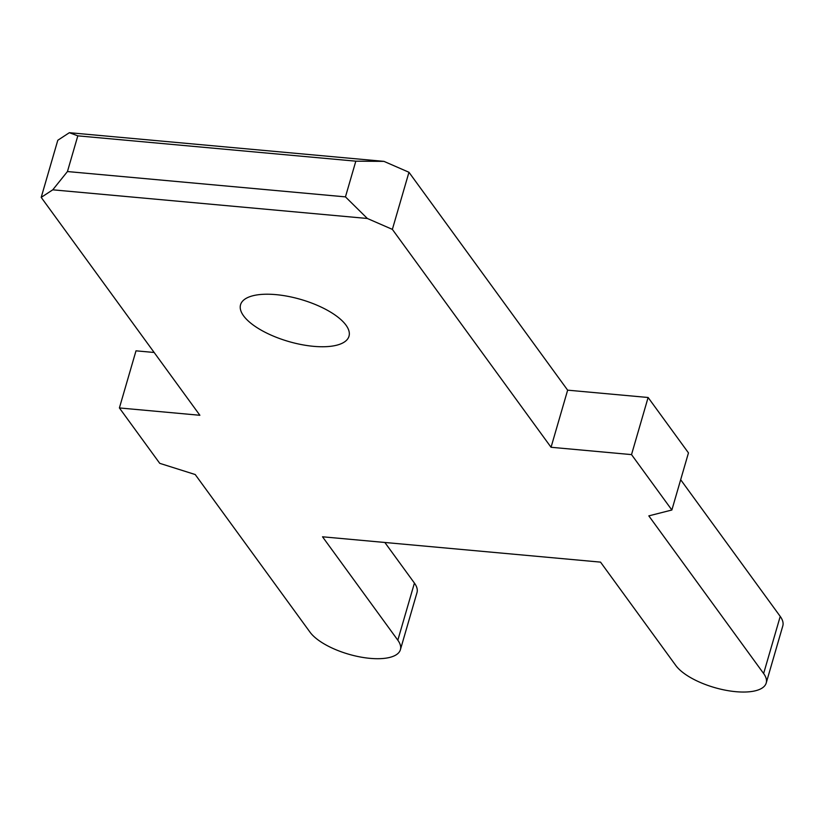 <?xml version="1.0" encoding="UTF-8"?>
<svg xmlns="http://www.w3.org/2000/svg" width="824" height="824" viewBox="0 0 824 824"><rect width="100%" height="100%" fill="white"/><g stroke="black" fill="none" stroke-linecap="round" stroke-linejoin="round"><path stroke-width="1.24" d="M67.444 171.547L345.452 196.874L355.824 161.174L77.817 135.847L67.444 171.547L52.767 189.819L367.36 218.484L392.368 229.381L408.962 172.268L383.953 161.37L69.36 132.695L57.793 140.265L41.2 197.379L52.767 189.819M345.452 196.874L367.36 218.484M355.824 161.174L383.953 161.37M275.958 294.632A56.465 21.887 16.2 0 1 348.995 336.233A56.465 21.887 16.2 0 1 288.668 341.507A56.465 21.887 16.2 0 1 240.557 304.736A56.465 21.887 16.2 0 1 275.958 294.632M41.2 197.379L199.882 415.275L119.398 407.942L159.743 463.335L195.216 474.531L310.03 632.193A48.4 18.767 16.2 0 0 359.532 656.841A48.4 18.767 16.2 0 0 400.402 649.703L416.996 592.58A48.4 18.767 16.2 0 0 414.421 583.083L384.849 542.47M392.368 229.381L551.05 447.278L631.524 454.611L671.869 510.005L648.818 515.875L763.632 673.527A48.4 18.767 16.2 0 1 766.207 683.034A48.4 18.767 16.2 0 1 725.336 690.172A48.4 18.767 16.2 0 1 675.835 665.534L600.531 562.123L322.524 536.795L397.827 640.197A48.4 18.767 16.2 0 1 400.402 649.703M77.817 135.847L69.36 132.695M671.869 510.005L688.462 452.891L648.117 397.498L567.643 390.164L408.962 172.268M680.665 479.712L780.225 616.414A48.4 18.767 16.2 0 1 782.8 625.921L766.207 683.034M154.15 352.476L136.001 350.828L119.398 407.942M551.05 447.278L567.643 390.164M631.524 454.611L648.117 397.498M397.827 640.197L414.421 583.083M763.632 673.527L780.225 616.414"/></g></svg>
